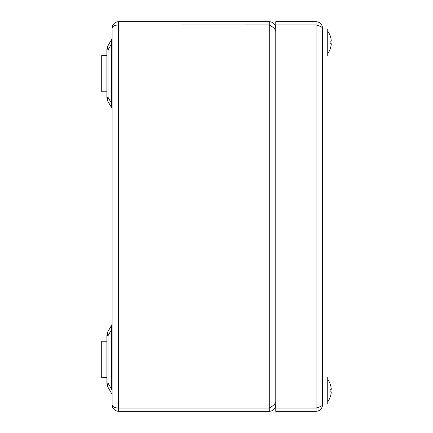 <?xml version="1.0" encoding="UTF-8"?>
<svg xmlns="http://www.w3.org/2000/svg" width="433" height="433" viewBox="0 0 433 433"><rect width="100%" height="100%" fill="white"/><g stroke="black" fill="none" stroke-linecap="round" stroke-linejoin="round"><path stroke-width="0.65" d="M273.845 28.145L275.778 28.145C275.399 24.205 273.234 22.04 269.283 21.65L118.599 21.65C114.68 22.061 112.515 24.226 112.104 28.145C112.515 26.197 114.68 25.119 118.599 24.914L269.283 24.914C273.228 27.084 275.393 29.255 275.778 31.425M273.845 404.855L275.778 404.855C275.388 408.806 273.223 410.971 269.283 411.35L118.599 411.35L118.599 408.103L269.283 408.103L269.283 411.35M272.287 26.906L269.283 24.898L118.204 24.925M269.283 24.898L269.283 21.65M275.778 401.575C275.393 403.74 273.228 405.91 269.283 408.086L118.599 408.086C114.68 407.881 112.515 406.804 112.104 404.855L112.104 28.145M118.599 24.914L118.599 408.086M118.204 408.075L118.599 408.103M112.104 404.855C112.515 408.774 114.68 410.939 118.599 411.35M269.283 24.914L269.283 408.086L271.756 406.468M269.283 408.103L272.287 406.094M112.104 395.242A3.248 3.248 0 0 0 111.671 393.619L108.039 387.329A8.444 5.526 150 0 1 108.039 383.108L111.671 389.397L112.104 389.397M111.671 389.397L111.671 325.161L108.039 331.451L111.671 325.161A3.248 3.248 0 0 0 112.104 323.538M106.908 383.108L106.908 335.672L108.039 335.672L108.039 383.108L106.908 383.108A8.444 8.444 0 0 0 108.039 387.329A8.444 8.444 0 0 1 106.908 383.108M112.104 109.462A3.248 3.248 0 0 0 111.671 107.839L108.039 101.549A8.444 8.444 0 0 1 106.908 97.328L106.908 49.892A8.444 8.444 0 0 1 108.039 45.671L111.671 39.381A3.248 3.248 0 0 0 112.104 37.758M106.908 49.892L108.039 49.892L108.039 97.328A8.444 5.526 150 0 0 108.039 101.549L111.671 107.839L111.671 43.603L108.039 49.892A8.444 5.526 30 0 1 108.039 45.671L111.671 39.381L111.671 43.603L111.671 39.381M111.79 327.743L111.774 325.096M111.671 107.839L111.671 103.617L112.104 103.617M108.039 331.451A8.444 8.444 0 0 0 106.908 335.672A8.444 8.444 0 0 1 108.039 331.451A8.444 5.526 30 0 0 108.039 335.672L111.671 329.383L112.104 329.383M111.671 43.603L112.104 43.603M316.047 24.914L316.047 408.086L275.778 408.086L275.778 24.914L316.047 24.914C319.987 25.991 322.152 27.068 322.542 28.145L322.542 404.855C322.163 405.932 319.998 407.004 316.047 408.086L317.308 407.68M322.542 28.145C322.163 24.205 319.998 22.04 316.047 21.65L316.047 24.898L275.778 24.898L275.778 21.65L316.047 21.65M317.286 25.309L316.047 24.898M317.984 407.464L316.047 408.103L316.047 411.35C319.987 410.971 322.152 408.806 322.542 404.855M316.047 411.35L275.778 411.35L275.778 408.103L316.047 408.103M322.542 377.056L327.738 377.056L327.738 404.076L322.542 404.076M322.542 28.924L327.738 28.924L327.738 55.944L322.542 55.944M327.738 31.171A19.442 19.442 0 0 1 330.043 35.474L330.043 35.474A19.442 19.442 0 0 1 331.288 41.135L330.054 41.135A18.998 15.788 -90 0 1 330.054 43.733L331.288 43.733A19.442 19.442 0 0 1 330.043 49.389L330.043 49.389A19.442 19.442 0 0 1 327.738 53.697M330.054 43.733A18.998 15.788 -90 0 0 330.054 41.135M331.288 43.733L331.288 43.733A19.442 19.442 0 0 1 330.043 49.394M330.043 35.474A19.442 19.442 0 0 1 331.288 41.135M327.738 379.303A19.442 19.442 0 0 1 330.043 383.606L330.043 383.606A19.442 19.442 0 0 1 331.288 389.267L330.054 389.267A18.998 15.788 -90 0 1 330.054 391.865L331.288 391.865A19.442 19.442 0 0 1 330.043 397.521L330.043 397.521A19.442 19.442 0 0 1 327.738 401.829M330.054 391.865A18.998 15.788 -90 0 0 330.054 389.267M331.288 391.865L331.288 391.865A19.442 19.442 0 0 1 330.043 397.526M330.043 383.606A19.442 19.442 0 0 1 331.288 389.267M106.908 377.576L101.712 377.576L101.712 341.204L106.908 341.204M106.908 91.796L101.712 91.796L101.712 55.424L106.908 55.424M118.599 21.65L118.599 24.898M106.908 97.328L108.039 97.328L111.671 103.617"/></g></svg>
